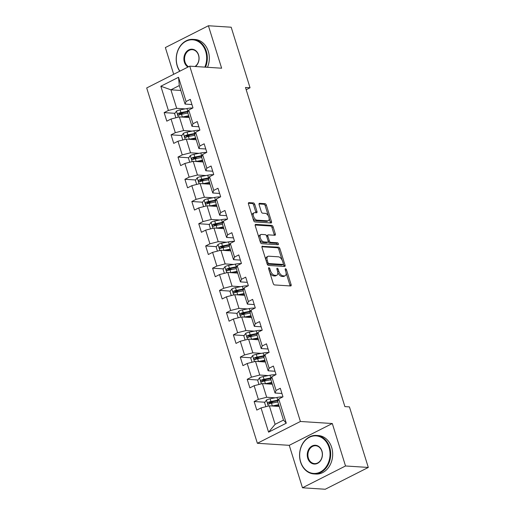 <?xml version="1.0" encoding="UTF-8"?>
<svg xmlns="http://www.w3.org/2000/svg" width="515" height="515" viewBox="0 0 515 515"><rect width="100%" height="100%" fill="white"/><g stroke="black" fill="none" stroke-linecap="round" stroke-linejoin="round"><path stroke-width="0.77" d="M268.914 267.684A1.062 0.567 63.1 0 0 268.74 267.716A1.062 0.567 63.1 0 0 268.598 268.624L273.22 283.482A1.513 0.811 63.1 0 0 274.553 284.937L290.653 285.973A1.513 0.811 63.1 0 0 290.898 285.928A1.513 0.811 63.1 0 0 291.11 284.634L286.482 269.776A1.062 0.567 63.1 0 0 285.548 268.753A1.062 0.567 63.1 0 0 285.374 268.791A1.062 0.567 63.1 0 0 285.226 269.693L285.825 271.617A4.847 2.588 63.1 0 1 285.156 275.757A4.847 2.588 63.1 0 1 284.357 275.911L283.018 275.821A4.847 2.588 63.1 0 1 278.763 271.16L278.164 269.242A1.062 0.567 63.1 0 0 277.231 268.218A1.062 0.567 63.1 0 0 277.057 268.257A1.062 0.567 63.1 0 0 276.909 269.158L277.508 271.083A4.847 2.588 63.1 0 1 276.838 275.222A4.847 2.588 63.1 0 1 276.04 275.37L274.701 275.287A4.847 2.588 63.1 0 1 270.446 270.626L269.847 268.708A1.062 0.567 63.1 0 0 268.914 267.684M254.764 204.384A1.513 0.811 63.1 0 0 253.438 202.929L248.919 202.64A1.513 0.811 63.1 0 0 248.674 202.691A1.513 0.811 63.1 0 0 248.462 203.985L253.599 220.484A1.513 0.811 63.1 0 0 254.931 221.939L271.025 222.976A1.513 0.811 63.1 0 0 271.276 222.924A1.513 0.811 63.1 0 0 271.489 221.637L266.345 205.131A1.513 0.811 63.1 0 0 265.019 203.676L259.56 203.328A1.513 0.811 63.1 0 0 259.315 203.374A1.513 0.811 63.1 0 0 259.103 204.667L261.305 211.729A1.513 0.811 63.1 0 0 262.631 213.184L265.341 213.358A4.049 2.163 63.1 0 1 268.688 216.68A4.049 2.163 63.1 0 1 268.334 220.716A4.049 2.163 63.1 0 1 267.671 220.838L257.069 220.156A4.049 2.163 63.1 0 1 253.721 216.834A4.049 2.163 63.1 0 1 254.075 212.804A4.049 2.163 63.1 0 1 254.738 212.676L256.509 212.792A1.513 0.811 63.1 0 0 256.753 212.74A1.513 0.811 63.1 0 0 256.966 211.453L254.764 204.384L253.605 204.976A1.513 0.811 63.1 0 0 252.273 203.522L248.365 203.27M221.63 68.205L208.408 25.75L231.184 27.218L250.045 87.762L245.488 87.473L344.889 406.605L349.44 406.895L368.302 467.446L345.526 465.978L332.304 423.523L300.412 421.476L189.745 66.158L221.63 68.205M262.463 246.131A1.513 0.811 63.1 0 0 262.219 246.183A1.513 0.811 63.1 0 0 262.006 247.47L267.15 263.976A1.513 0.811 63.1 0 0 268.476 265.431L284.576 266.467A1.513 0.811 63.1 0 0 284.821 266.416A1.513 0.811 63.1 0 0 285.033 265.122L279.896 248.623A1.513 0.811 63.1 0 0 278.564 247.168L262.032 246.35M260.371 242.23L255.234 225.725A1.513 0.811 63.1 0 1 255.446 224.437A1.513 0.811 63.1 0 1 255.691 224.386L271.791 225.422A1.513 0.811 63.1 0 1 273.117 226.877L275.319 233.939A1.513 0.811 63.1 0 1 275.107 235.233A1.513 0.811 63.1 0 1 274.862 235.278L268.334 234.859A1.513 0.811 63.1 0 0 268.083 234.911A1.513 0.811 63.1 0 0 267.871 236.205L269.332 240.885A1.513 0.811 63.1 0 0 270.665 242.34L277.456 242.777A1.062 0.567 63.1 0 1 278.338 243.647A1.062 0.567 63.1 0 1 278.242 244.702A1.062 0.567 63.1 0 1 278.068 244.734L261.704 243.685A1.513 0.811 63.1 0 1 260.371 242.23M300.412 421.476L257.365 443.28L146.698 87.962L189.745 66.158M174.9 113.3L164.143 112.611L166.802 121.154L171.051 119.004L175.312 132.683L171.064 134.833L173.729 143.382L177.971 141.232L182.233 154.906L177.984 157.056L180.649 165.605L184.891 163.455L189.153 177.134L184.911 179.284L187.569 187.833L191.818 185.683L196.08 199.357L191.831 201.507L194.496 210.056L198.739 207.905L203 221.585L198.751 223.735L201.417 232.284L205.659 230.134L209.92 243.807L205.678 245.958L208.337 254.507L212.586 252.356L216.847 266.036L212.598 268.186L215.257 276.735L219.506 274.585L223.768 288.258L219.519 290.409L222.184 298.957L226.426 296.807L230.688 310.487L226.446 312.637L229.104 321.186L233.353 319.03L237.615 332.709L233.366 334.859L236.025 343.408L240.273 341.258L244.535 354.938L240.286 357.088L242.951 365.637L247.194 363.481L251.455 377.16L247.213 379.31L249.872 387.859L254.12 385.709L258.376 399.389L254.133 401.539L256.792 410.082L261.041 407.931L268.585 432.156L286.269 423.195L283.482 420.092L277.714 401.571L278.724 398.977L282.973 396.827L280.308 388.278L276.059 390.428L275.055 393.022L270.793 379.343L271.804 376.748L276.046 374.598L273.388 366.049L269.139 368.206L268.128 370.794L263.873 357.12L264.877 354.526L269.126 352.376L266.461 343.827L262.219 345.977L261.208 348.571L256.946 334.892L257.957 332.304L262.206 330.147L259.541 321.605L255.292 323.755L254.288 326.343L250.026 312.669L251.037 310.075L255.279 307.925L252.62 299.376L248.372 301.526L247.361 304.12L243.106 290.441L244.11 287.853L248.359 285.696L245.694 277.154L241.451 279.304L240.441 281.892L236.179 268.218L237.19 265.624L241.438 263.474L238.773 254.925L234.531 257.075L233.52 259.669L229.259 245.99L230.269 243.402L234.512 241.252L231.853 232.703L227.604 234.853L226.594 237.441L222.338 223.768L223.343 221.173L227.591 219.023L224.926 210.474L220.684 212.624L219.673 215.219L215.412 201.539L216.422 198.951L220.671 196.801L218.006 188.252L213.764 190.402L212.753 192.99L208.491 179.317L209.502 176.722L213.744 174.572L211.086 166.023L206.837 168.173L205.826 170.768L201.571 157.088L202.575 154.5L206.824 152.35L204.165 143.801L199.917 145.951L198.906 148.539L194.644 134.866L195.655 132.271L199.904 130.121L197.239 121.572L192.996 123.722L191.986 126.317L187.724 112.637L188.735 110.049L192.977 107.899L190.318 99.35L186.07 101.5L185.059 104.094L179.291 85.567L170.916 89.816L176.684 108.337L185.181 108.884M164.143 112.611L168.386 110.455L160.841 86.237L178.525 77.282L186.07 101.5M188.735 110.049L192.996 123.722M195.655 132.271L199.917 145.951M202.575 154.5L206.837 168.173M209.502 176.722L213.764 190.402M216.422 198.951L220.684 212.624M223.343 221.173L227.604 234.853M230.269 243.402L234.531 257.075M237.19 265.624L241.451 279.304M244.11 287.853L248.372 301.526M251.037 310.075L255.292 323.755M257.957 332.304L262.219 345.977M264.877 354.526L269.139 368.206M271.804 376.748L276.059 390.428M278.724 398.977L286.269 423.195M192.108 131.106L183.61 130.559L179.349 116.886L189.243 117.517M198.854 126.761L191.986 126.317M179.349 116.886L171.051 119.004M183.61 130.559L175.312 132.683M199.028 153.328L190.531 152.788L186.269 139.108L196.164 139.745M205.775 148.983L198.906 148.539M186.269 139.108L177.971 141.232M190.531 152.788L182.233 154.906M205.949 175.557L197.451 175.01L193.189 161.33L203.09 161.968M212.701 171.212L205.826 170.768M193.189 161.33L184.891 163.455M197.451 175.01L189.153 177.134M212.875 197.779L204.378 197.239L200.116 183.559L210.011 184.196M219.622 193.434L212.753 192.99M200.116 183.559L191.818 185.683M204.378 197.239L196.08 199.357M219.796 220.008L211.298 219.461L207.036 205.781L216.931 206.418M226.542 215.663L219.673 215.219M207.036 205.781L198.739 207.905M211.298 219.461L203 221.585M226.716 242.23L218.218 241.683L213.957 228.01L223.858 228.647M233.469 237.885L226.594 237.441M213.957 228.01L205.659 230.134M218.218 241.683L209.92 243.807M233.643 264.459L225.145 263.912L220.884 250.232L230.778 250.869M240.389 260.107L233.52 259.669M220.884 250.232L212.586 252.356M225.145 263.912L216.847 266.036M240.563 286.681L232.065 286.134L227.804 272.461L237.698 273.098M247.309 282.336L240.441 281.892M227.804 272.461L219.506 274.585M232.065 286.134L223.768 288.258M247.483 308.91L238.986 308.363L234.724 294.683L244.625 295.32M254.236 304.558L247.361 304.12M234.724 294.683L226.426 296.807M238.986 308.363L230.688 310.487M254.41 331.132L245.906 330.585L241.651 316.912L251.545 317.549M261.156 326.787L254.288 326.343M241.651 316.912L233.353 319.03M245.906 330.585L237.615 332.709M261.33 353.361L252.833 352.814L248.571 339.134L258.466 339.771M268.077 349.009L261.208 348.571M248.571 339.134L240.273 341.258M252.833 352.814L244.535 354.938M268.251 375.583L259.753 375.036L255.492 361.363L265.392 362M275.004 371.238L268.128 370.794M255.492 361.363L247.194 363.481M259.753 375.036L251.455 377.16M275.177 397.812L266.673 397.265L262.418 383.585L272.313 384.222M281.924 393.46L275.055 393.022M262.418 383.585L254.12 385.709M266.673 397.265L258.376 399.389M268.585 432.156L275.107 424.334L269.339 405.814L279.233 406.444M269.339 405.814L261.041 407.931M332.304 423.523L289.256 445.327L302.479 487.782L345.526 465.978M302.479 487.782L325.255 489.25L368.302 467.446M208.408 25.75L165.36 47.554L173.69 74.289M289.256 445.327L257.365 443.28M246.189 89.719L250.045 87.762M275.107 424.334L283.482 420.092M180.81 90.447L170.916 89.816L160.841 86.237M191.934 104.532L185.059 104.094M178.525 77.282L179.291 85.567M176.684 108.337L168.386 110.455M273.658 402.794L269.326 402.511M264.89 402.228L254.133 401.539M266.738 380.566L262.405 380.289M257.97 380.006L247.213 379.31M259.818 358.343L255.485 358.06M251.05 357.777L240.286 357.088M252.891 336.115L248.558 335.838M244.123 335.555L233.366 334.859M245.97 313.893L241.638 313.616M237.203 313.326L226.446 312.637M239.05 291.664L234.718 291.387M230.282 291.104L219.519 290.409M232.123 269.442L227.791 269.165M223.356 268.875L212.598 268.186M225.203 247.213L220.871 246.936M216.435 246.653L205.678 245.958M218.283 224.991L213.95 224.714M209.515 224.424L198.751 223.735M211.356 202.762L207.024 202.485M202.588 202.202L191.831 201.507M204.436 180.54L200.103 180.263M195.668 179.973L184.911 179.284M197.515 158.317L193.183 158.034M188.748 157.751L177.984 157.056M190.589 136.089L186.256 135.812M181.821 135.522L171.064 134.833M183.668 113.867L179.336 113.583M269.809 272.519A4.847 2.588 63.1 0 0 273.536 275.879L274.701 275.287M276.838 275.222L275.673 275.808A4.847 2.588 63.1 0 1 274.881 275.963L273.536 275.879M277.778 272.268A4.847 2.588 63.1 0 0 281.853 276.413L283.018 275.821M285.156 275.757L283.99 276.343A4.847 2.588 63.1 0 1 283.199 276.497L281.853 276.413M290.042 285.934A1.513 0.811 63.1 0 0 289.945 285.22L286.108 272.905M282.143 260.178L278.731 249.215A1.513 0.811 63.1 0 0 277.398 247.754L261.91 246.762M283.965 266.429A1.513 0.811 63.1 0 0 283.868 265.714L283.359 264.079M267.922 262.515A1.062 0.567 63.1 0 0 268.849 263.538L282.98 264.446A1.062 0.567 63.1 0 0 283.153 264.414A1.062 0.567 63.1 0 0 283.302 263.506L282.671 261.478A4.847 2.588 63.1 0 0 278.415 256.818L268.759 256.2A4.847 2.588 63.1 0 0 267.961 256.348A4.847 2.588 63.1 0 0 267.291 260.487L267.922 262.515L266.86 263.056M267.06 263.693A1.062 0.567 63.1 0 0 267.684 264.124L268.849 263.538M282.123 264.877A1.062 0.567 63.1 0 1 281.988 265A1.062 0.567 63.1 0 1 281.814 265.032L267.684 264.124M267.961 256.348L266.796 256.94A4.847 2.588 63.1 0 0 265.843 259.792M255.137 225.016L270.626 226.014L271.791 225.422M274.25 235.239A1.513 0.811 63.1 0 0 274.154 234.531L271.959 227.469A1.513 0.811 63.1 0 0 270.626 226.014M267.169 235.452A1.513 0.811 63.1 0 0 266.918 235.497A1.513 0.811 63.1 0 0 266.616 236.095M268.18 241.503A1.513 0.811 63.1 0 0 269.5 242.932L276.298 243.37L277.456 242.777M277.289 244.689A1.062 0.567 63.1 0 0 276.298 243.37M261.556 234.428A4.049 2.163 63.1 0 0 260.893 234.55A4.049 2.163 63.1 0 0 260.539 238.58A4.049 2.163 63.1 0 0 263.886 241.908L267.62 242.147A1.513 0.811 63.1 0 0 267.871 242.102A1.513 0.811 63.1 0 0 268.083 240.808L266.622 236.121A1.513 0.811 63.1 0 0 265.289 234.666L261.556 234.428M260.893 234.55L259.727 235.143A4.049 2.163 63.1 0 0 258.948 237.66M259.541 239.552A4.049 2.163 63.1 0 0 262.727 242.494L263.886 241.908M267.871 242.102L266.706 242.687A1.513 0.811 63.1 0 1 266.461 242.739L262.727 242.494M255.897 212.753A1.513 0.811 63.1 0 0 255.801 212.038L253.605 204.976M254.075 212.804L252.91 213.39A4.049 2.163 63.1 0 0 252.105 215.682M252.839 218.045A4.049 2.163 63.1 0 0 255.91 220.748L257.069 220.156M268.334 220.716L267.169 221.302A4.049 2.163 63.1 0 1 266.506 221.431L255.91 220.748M268.405 216.062L265.186 205.723A1.513 0.811 63.1 0 0 263.854 204.268L259.006 203.953M270.42 222.937A1.513 0.811 63.1 0 0 270.324 222.222L269.139 218.424M272.042 405.987A4.088 1.036 -17.3 0 1 272.326 405.923L278.686 404.681M274.186 406.123L278.551 405.266A9.798 2.491 -17.3 0 1 278.853 405.208M265.888 406.696L264.613 402.614L266.5 400.007A4.088 1.036 -17.3 0 1 270.111 398.803L276.948 397.464A11.8 3 -17.3 0 1 282.619 397.001M279.22 406.406A5.633 1.429 -17.3 0 1 278.847 406.071A5.633 1.429 -17.3 0 1 278.969 405.588M278.3 400.071A11.8 3 162.7 0 0 277.791 400.168L270.954 401.507A4.088 1.036 162.7 0 0 268.328 402.279C267.459 403.297 267.639 403.863 268.862 403.992A4.088 1.036 -17.3 0 1 271.482 403.219L277.843 401.97M269.332 404.018L269.641 402.363A2.086 0.528 -17.3 0 1 270.336 402.189L277.179 400.85A9.798 2.491 -17.3 0 1 278.055 400.696M268.47 404.056L268.862 403.992M300.651 461.846A18.823 15.173 -86.3 0 0 320.259 472.036A18.823 15.173 -86.3 0 0 329.04 447.464A18.823 15.173 -86.3 0 0 309.431 437.274A18.823 15.173 -86.3 0 0 300.651 461.846M329.664 447.303A19.287 15.547 93.7 0 1 313.88 473.916A19.287 15.547 93.7 0 1 300.58 462.039A19.287 15.547 93.7 0 1 316.358 435.426A19.287 15.547 93.7 0 1 329.664 447.303M307.751 458.247A9.412 7.59 93.7 0 1 312.142 445.964A9.412 7.59 93.7 0 1 321.946 451.056A9.412 7.59 93.7 0 1 317.555 463.346A9.412 7.59 93.7 0 1 307.751 458.247M321.869 451.256A8.948 7.216 -86.3 0 0 315.695 445.739A8.948 7.216 -86.3 0 0 308.369 458.093A8.948 7.216 -86.3 0 0 314.543 463.603A8.948 7.216 -86.3 0 0 321.869 451.256M316.358 435.426L318.36 435.555A19.287 15.547 93.7 0 1 331.666 447.432A19.287 15.547 93.7 0 1 315.888 474.045L313.88 473.916M204.822 67.124A18.823 15.173 -86.3 0 0 205.678 51.397A18.823 15.173 -86.3 0 0 186.07 41.206A18.823 15.173 -86.3 0 0 177.295 65.778A18.823 15.173 -86.3 0 0 179.896 71.141M179.722 71.231A19.287 15.547 93.7 0 1 177.218 65.972A19.287 15.547 93.7 0 1 192.996 39.359A19.287 15.547 93.7 0 1 206.303 51.242A19.287 15.547 93.7 0 1 205.504 67.169M187.981 67.047A9.412 7.59 93.7 0 1 184.389 62.18A9.412 7.59 93.7 0 1 188.78 49.897A9.412 7.59 93.7 0 1 198.584 54.996A9.412 7.59 93.7 0 1 195.391 66.519M194.985 66.493A8.948 7.216 -86.3 0 0 198.507 55.189A8.948 7.216 -86.3 0 0 192.333 49.678A8.948 7.216 -86.3 0 0 185.014 62.025A8.948 7.216 -86.3 0 0 188.58 66.744M192.996 39.359L194.998 39.488A19.287 15.547 93.7 0 1 208.305 51.371A19.287 15.547 93.7 0 1 207.506 67.298M265.122 383.759A4.088 1.036 -17.3 0 1 265.405 383.701L271.759 382.452M267.266 383.9L271.63 383.044A9.798 2.491 -17.3 0 1 271.926 382.986M258.968 384.467L257.693 380.385L259.579 377.785A4.088 1.036 -17.3 0 1 263.184 376.574L270.027 375.235A11.8 3 -17.3 0 1 275.699 374.778M272.3 384.184A5.633 1.429 -17.3 0 1 271.926 383.849A5.633 1.429 -17.3 0 1 272.042 383.36M271.373 377.849A11.8 3 162.7 0 0 270.871 377.946L264.028 379.285A4.088 1.036 162.7 0 0 261.408 380.057C260.539 381.068 260.712 381.641 261.935 381.763A4.088 1.036 -17.3 0 1 264.562 380.991L270.922 379.748M262.405 381.795L262.714 380.141A2.086 0.528 -17.3 0 1 263.416 379.967L270.253 378.628A9.798 2.491 -17.3 0 1 271.135 378.467M261.549 381.827L261.935 381.763M258.195 361.536A4.088 1.036 -17.3 0 1 258.485 361.472L264.839 360.23M260.345 361.672L264.71 360.815A9.798 2.491 -17.3 0 1 265.006 360.757M252.041 362.245L250.773 358.163L252.653 355.556A4.088 1.036 -17.3 0 1 256.264 354.352L263.107 353.013A11.8 3 -17.3 0 1 268.779 352.55M265.38 361.955A5.633 1.429 -17.3 0 1 265 361.62A5.633 1.429 -17.3 0 1 265.122 361.137M264.453 355.62A11.8 3 162.7 0 0 263.95 355.717L257.107 357.056A4.088 1.036 162.7 0 0 254.481 357.828C253.612 358.846 253.792 359.412 255.015 359.541A4.088 1.036 -17.3 0 1 257.642 358.768L263.995 357.526M255.485 359.573L255.794 357.912A2.086 0.528 -17.3 0 1 256.489 357.738L263.332 356.399A9.798 2.491 -17.3 0 1 264.214 356.245M254.629 359.605L255.015 359.541M251.275 339.308A4.088 1.036 -17.3 0 1 251.558 339.25L257.918 338.007M253.419 339.449L257.783 338.593A9.798 2.491 -17.3 0 1 258.086 338.535M245.121 340.016L243.846 335.935L245.732 333.334A4.088 1.036 -17.3 0 1 249.344 332.123L256.18 330.785A11.8 3 -17.3 0 1 261.852 330.327M258.453 339.733A5.633 1.429 -17.3 0 1 258.079 339.398A5.633 1.429 -17.3 0 1 258.202 338.909M257.532 333.398A11.8 3 162.7 0 0 257.024 333.495L250.187 334.834A4.088 1.036 162.7 0 0 247.561 335.606C246.691 336.617 246.872 337.19 248.095 337.312A4.088 1.036 -17.3 0 1 250.715 336.546L257.075 335.297M248.565 337.344L248.874 335.69A2.086 0.528 -17.3 0 1 249.569 335.516L256.412 334.177A9.798 2.491 -17.3 0 1 257.288 334.016M247.702 337.377L248.095 337.312M244.355 317.086A4.088 1.036 -17.3 0 1 244.638 317.028L250.998 315.779M246.498 317.221L250.863 316.365A9.798 2.491 -17.3 0 1 251.159 316.313M238.2 317.794L236.926 313.712L238.812 311.105A4.088 1.036 -17.3 0 1 242.417 309.901L249.26 308.562A11.8 3 -17.3 0 1 254.931 308.099M251.532 317.504A5.633 1.429 -17.3 0 1 251.159 317.169A5.633 1.429 -17.3 0 1 251.275 316.686M250.605 311.169A11.8 3 162.7 0 0 250.103 311.266L243.26 312.605A4.088 1.036 162.7 0 0 240.64 313.378C239.771 314.395 239.945 314.961 241.168 315.09A4.088 1.036 -17.3 0 1 243.795 314.317L250.155 313.075M241.644 315.122L241.947 313.461A2.086 0.528 -17.3 0 1 242.649 313.287L249.485 311.948A9.798 2.491 -17.3 0 1 250.367 311.794M240.782 315.154L241.168 315.09M237.428 294.857A4.088 1.036 -17.3 0 1 237.718 294.799L244.071 293.556M239.578 294.998L243.943 294.142A9.798 2.491 -17.3 0 1 244.239 294.084M231.274 295.565L230.005 291.484L231.885 288.883A4.088 1.036 -17.3 0 1 235.497 287.679L242.34 286.334A11.8 3 -17.3 0 1 248.011 285.877M244.612 295.282A5.633 1.429 -17.3 0 1 244.232 294.947A5.633 1.429 -17.3 0 1 244.355 294.458M243.685 288.947A11.8 3 162.7 0 0 243.183 289.044L236.34 290.383A4.088 1.036 162.7 0 0 233.713 291.155C232.844 292.166 233.025 292.739 234.248 292.861A4.088 1.036 -17.3 0 1 236.874 292.095L243.228 290.846M234.718 292.893L235.027 291.239A2.086 0.528 -17.3 0 1 235.722 291.065L242.565 289.726A9.798 2.491 -17.3 0 1 243.447 289.565M233.862 292.932L234.248 292.861M230.508 272.635A4.088 1.036 -17.3 0 1 230.791 272.577L237.151 271.328M232.651 272.77L237.016 271.914A9.798 2.491 -17.3 0 1 237.318 271.862M224.353 273.343L223.079 269.261L224.965 266.654A4.088 1.036 -17.3 0 1 228.576 265.45L235.413 264.111A11.8 3 -17.3 0 1 241.084 263.654M237.685 273.053A5.633 1.429 -17.3 0 1 237.312 272.725A5.633 1.429 -17.3 0 1 237.434 272.235M236.765 266.725A11.8 3 162.7 0 0 236.256 266.815L229.42 268.161A4.088 1.036 162.7 0 0 226.793 268.927C225.924 269.944 226.104 270.51 227.327 270.639A4.088 1.036 -17.3 0 1 229.948 269.866L236.308 268.624M227.797 270.671L228.106 269.01A2.086 0.528 -17.3 0 1 228.802 268.843L235.645 267.497A9.798 2.491 -17.3 0 1 236.52 267.343M226.935 270.703L227.327 270.639M223.587 250.406A4.088 1.036 -17.3 0 1 223.871 250.348L230.231 249.106M225.731 250.548L230.096 249.691A9.798 2.491 -17.3 0 1 230.392 249.633M217.433 251.114L216.158 247.033L218.045 244.432A4.088 1.036 -17.3 0 1 221.65 243.228L228.493 241.883A11.8 3 -17.3 0 1 234.164 241.426M230.765 250.831A5.633 1.429 -17.3 0 1 230.392 250.496A5.633 1.429 -17.3 0 1 230.508 250.007M229.838 244.496A11.8 3 162.7 0 0 229.336 244.593L222.493 245.932A4.088 1.036 162.7 0 0 219.873 246.704C219.004 247.715 219.178 248.288 220.401 248.41A4.088 1.036 -17.3 0 1 223.027 247.644L229.387 246.395M220.877 248.442L221.18 246.788A2.086 0.528 -17.3 0 1 221.881 246.614L228.718 245.275A9.798 2.491 -17.3 0 1 229.6 245.114M220.014 248.481L220.401 248.41M216.661 228.184A4.088 1.036 -17.3 0 1 216.95 228.126L223.304 226.877M218.811 228.319L223.175 227.463A9.798 2.491 -17.3 0 1 223.471 227.411M210.506 228.892L209.238 224.81L211.118 222.203A4.088 1.036 -17.3 0 1 214.729 220.999L221.572 219.66A11.8 3 -17.3 0 1 227.244 219.203M223.845 228.602A5.633 1.429 -17.3 0 1 223.465 228.274A5.633 1.429 -17.3 0 1 223.587 227.785M222.918 222.274A11.8 3 162.7 0 0 222.416 222.364L215.573 223.71A4.088 1.036 162.7 0 0 212.946 224.476C212.077 225.493 212.257 226.059 213.48 226.188A4.088 1.036 -17.3 0 1 216.107 225.416L222.461 224.173M213.95 226.22L214.259 224.566A2.086 0.528 -17.3 0 1 214.955 224.392L221.798 223.047A9.798 2.491 -17.3 0 1 222.68 222.892M213.094 226.252L213.48 226.188M209.74 205.955A4.088 1.036 -17.3 0 1 210.023 205.897L216.384 204.655M211.884 206.097L216.255 205.24A9.798 2.491 -17.3 0 1 216.551 205.182M203.586 206.67L202.311 202.582L204.198 199.981A4.088 1.036 -17.3 0 1 207.809 198.777L214.646 197.432A11.8 3 -17.3 0 1 220.317 196.975M216.918 206.38A5.633 1.429 -17.3 0 1 216.545 206.045A5.633 1.429 -17.3 0 1 216.667 205.556M215.997 200.045A11.8 3 162.7 0 0 215.489 200.142L208.652 201.481A4.088 1.036 162.7 0 0 206.026 202.253C205.157 203.264 205.337 203.837 206.56 203.966A4.088 1.036 -17.3 0 1 209.18 203.193L215.54 201.944M207.03 203.992L207.339 202.337A2.086 0.528 -17.3 0 1 208.034 202.163L214.877 200.824A9.798 2.491 -17.3 0 1 215.753 200.663M206.174 204.03L206.56 203.966M202.82 183.733A4.088 1.036 -17.3 0 1 203.103 183.675L209.463 182.426M204.964 183.868L209.328 183.018A9.798 2.491 -17.3 0 1 209.624 182.96M196.666 184.441L195.391 180.359L197.277 177.759A4.088 1.036 -17.3 0 1 200.882 176.548L207.725 175.209A11.8 3 -17.3 0 1 213.397 174.752M209.998 184.151A5.633 1.429 -17.3 0 1 209.624 183.823A5.633 1.429 -17.3 0 1 209.74 183.334M209.071 177.823A11.8 3 162.7 0 0 208.569 177.913L201.726 179.259A4.088 1.036 162.7 0 0 199.105 180.025C198.236 181.042 198.41 181.608 199.633 181.737A4.088 1.036 -17.3 0 1 202.26 180.965L208.62 179.722M200.11 181.769L200.412 180.115A2.086 0.528 -17.3 0 1 201.114 179.941L207.957 178.596A9.798 2.491 -17.3 0 1 208.833 178.441M199.247 181.801L199.633 181.737M195.893 161.504A4.088 1.036 -17.3 0 1 196.183 161.446L202.537 160.204M198.043 161.646L202.408 160.789A9.798 2.491 -17.3 0 1 202.704 160.732M189.739 162.219L188.471 158.131L190.35 155.53A4.088 1.036 -17.3 0 1 193.962 154.326L200.805 152.981A11.8 3 -17.3 0 1 206.476 152.524M203.077 161.929A5.633 1.429 -17.3 0 1 202.698 161.594A5.633 1.429 -17.3 0 1 202.82 161.105M202.15 155.594A11.8 3 162.7 0 0 201.648 155.691L194.805 157.03A4.088 1.036 162.7 0 0 192.179 157.802C191.31 158.813 191.49 159.386 192.713 159.515A4.088 1.036 -17.3 0 1 195.34 158.742L201.693 157.493M193.183 159.541L193.492 157.886A2.086 0.528 -17.3 0 1 194.187 157.712L201.03 156.373A9.798 2.491 -17.3 0 1 201.912 156.212M192.327 159.579L192.713 159.515M188.973 139.282A4.088 1.036 -17.3 0 1 189.256 139.224L195.616 137.975M191.117 139.417L195.488 138.567A9.798 2.491 -17.3 0 1 195.784 138.509M182.819 139.99L181.544 135.909L183.43 133.308A4.088 1.036 -17.3 0 1 187.042 132.097L193.878 130.758A11.8 3 -17.3 0 1 199.556 130.301M196.151 139.7A5.633 1.429 -17.3 0 1 195.777 139.372A5.633 1.429 -17.3 0 1 195.9 138.883M195.23 133.372A11.8 3 162.7 0 0 194.722 133.469L187.885 134.808A4.088 1.036 162.7 0 0 185.258 135.58C184.389 136.591 184.57 137.164 185.793 137.286A4.088 1.036 -17.3 0 1 188.413 136.514L194.773 135.271M186.263 137.318L186.572 135.664A2.086 0.528 -17.3 0 1 187.267 135.49L194.11 134.151A9.798 2.491 -17.3 0 1 194.985 133.99M185.406 137.351L185.793 137.286M182.053 117.06A4.088 1.036 -17.3 0 1 182.336 116.995L188.696 115.753M184.196 117.195L188.561 116.339A9.798 2.491 -17.3 0 1 188.857 116.281M175.898 117.768L174.624 113.68L176.51 111.079A4.088 1.036 -17.3 0 1 180.115 109.875L186.958 108.536A11.8 3 -17.3 0 1 192.629 108.073M189.23 117.478A5.633 1.429 -17.3 0 1 188.857 117.143A5.633 1.429 -17.3 0 1 188.973 116.66M188.303 111.143A11.8 3 162.7 0 0 187.801 111.24L180.958 112.579A4.088 1.036 162.7 0 0 178.338 113.352C177.469 114.369 177.643 114.935 178.866 115.064A4.088 1.036 -17.3 0 1 181.492 114.291L187.853 113.043M179.342 115.09L179.645 113.435A2.086 0.528 -17.3 0 1 180.347 113.261L187.19 111.922A9.798 2.491 -17.3 0 1 188.065 111.761M178.48 115.128L178.866 115.064M269.384 271.167L270.446 270.626M274.881 275.963L276.04 275.37M277.102 269.776L278.164 269.242M277.682 271.714L278.763 271.16M283.199 276.497L284.357 275.911M285.419 270.311L286.482 269.776M289.945 285.22L291.11 284.634M268.785 269.242L269.847 268.708M277.398 247.754L278.564 247.168M278.731 249.215L279.896 248.623M283.868 265.714L285.033 265.122M281.814 265.032L282.98 264.446M266.229 261.028L267.291 260.487M255.26 224.604L255.691 224.386M271.959 227.469L273.117 226.877M274.154 234.531L275.319 233.939M266.815 236.739L267.871 236.205M268.18 241.471L269.332 240.885M269.5 242.932L270.665 242.34M266.461 242.739L267.62 242.147M255.801 212.038L256.966 211.453M266.506 221.431L267.671 220.838M259.129 203.547L259.56 203.328M263.854 204.268L265.019 203.676M265.186 205.723L266.345 205.131M270.324 222.222L271.489 221.637M248.488 202.859L248.919 202.64M252.273 203.522L253.438 202.929M266.455 400.071L268.321 406.071M276.948 397.464L277.791 400.168M271.482 403.219L272.326 405.923M270.111 398.803L270.954 401.507M269.641 402.363L268.328 402.279M259.528 377.849L261.395 383.849M270.027 375.235L270.871 377.946M264.562 380.991L265.405 383.701M263.184 376.574L264.028 379.285M262.714 380.141L261.408 380.057M252.608 355.62L254.474 361.62M263.107 353.013L263.95 355.717M257.642 358.768L258.485 361.472M256.264 354.352L257.107 357.056M255.794 357.912L254.481 357.828M245.687 333.398L247.554 339.398M256.18 330.785L257.024 333.495M250.715 336.546L251.558 339.25M249.344 332.123L250.187 334.834M248.874 335.69L247.561 335.606M238.76 311.169L240.627 317.169M249.26 308.562L250.103 311.266M243.795 314.317L244.638 317.028M242.417 309.901L243.26 312.605M241.947 313.461L240.64 313.378M231.84 288.947L233.707 294.947M242.34 286.334L243.183 289.044M236.874 292.095L237.718 294.799M235.497 287.679L236.34 290.383M235.027 291.239L233.713 291.155M224.92 266.725L226.787 272.718M235.413 264.111L236.256 266.815M229.948 269.866L230.791 272.577M228.576 265.45L229.42 268.161M228.106 269.01L226.793 268.927M217.993 244.496L219.866 250.496M228.493 241.883L229.336 244.593M223.027 247.644L223.871 250.348M221.65 243.228L222.493 245.932M221.18 246.788L219.873 246.704M211.073 222.274L212.94 228.267M221.572 219.66L222.416 222.364M216.107 225.416L216.95 228.126M214.729 220.999L215.573 223.71M214.259 224.566L212.946 224.476M204.152 200.045L206.019 206.045M214.646 197.432L215.489 200.142M209.18 203.193L210.023 205.897M207.809 198.777L208.652 201.481M207.339 202.337L206.026 202.253M197.226 177.823L199.099 183.816M207.725 175.209L208.569 177.913M202.26 180.965L203.103 183.675M200.882 176.548L201.726 179.259M200.412 180.115L199.105 180.025M190.305 155.594L192.172 161.594M200.805 152.981L201.648 155.691M195.34 158.742L196.183 161.446M193.962 154.326L194.805 157.03M193.492 157.886L192.179 157.802M183.385 133.372L185.252 139.365M193.878 130.758L194.722 133.469M188.413 136.514L189.256 139.224M187.042 132.097L187.885 134.808M186.572 135.664L185.258 135.58M176.458 111.143L178.332 117.143M186.958 108.536L187.801 111.24M181.492 114.291L182.336 116.995M180.115 109.875L180.958 112.579M179.645 113.435L178.338 113.352M281.988 265L283.153 264.414M266.918 235.497L268.083 234.911M278.596 405.26L278.847 406.071M271.669 383.038L271.926 383.849M264.749 360.809L265 361.62M257.828 338.587L258.079 339.398M250.902 316.358L251.159 317.169M243.981 294.136L244.232 294.947M237.061 271.907L237.312 272.725M230.134 249.685L230.392 250.496M223.214 227.456L223.465 228.274M216.294 205.234L216.545 206.045M209.367 183.005L209.624 183.823M202.447 160.783L202.698 161.594M195.526 138.554L195.777 139.372M188.599 116.332L188.857 117.143"/></g></svg>
